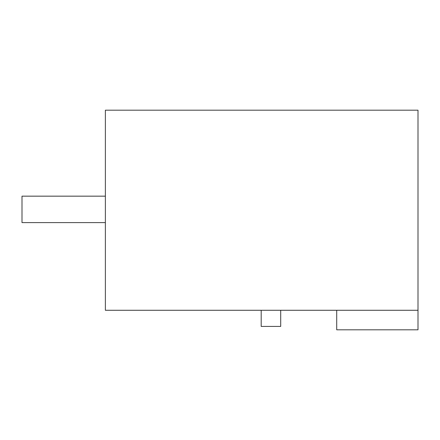 <?xml version="1.0" encoding="UTF-8"?>
<svg xmlns="http://www.w3.org/2000/svg" width="440" height="440" viewBox="0 0 440 440"><rect width="100%" height="100%" fill="white"/><g stroke="black" fill="none" stroke-linecap="round" stroke-linejoin="round"><path stroke-width="0.66" d="M418 310.272L418 110.187L105.369 110.187L105.369 310.272L418 310.272L418 329.813L336.716 329.813L336.716 310.272M280.704 310.272L280.704 326.425L261.19 326.425L261.19 310.272M105.369 222.607L22 222.607L22 196.163L105.369 196.163"/></g></svg>
